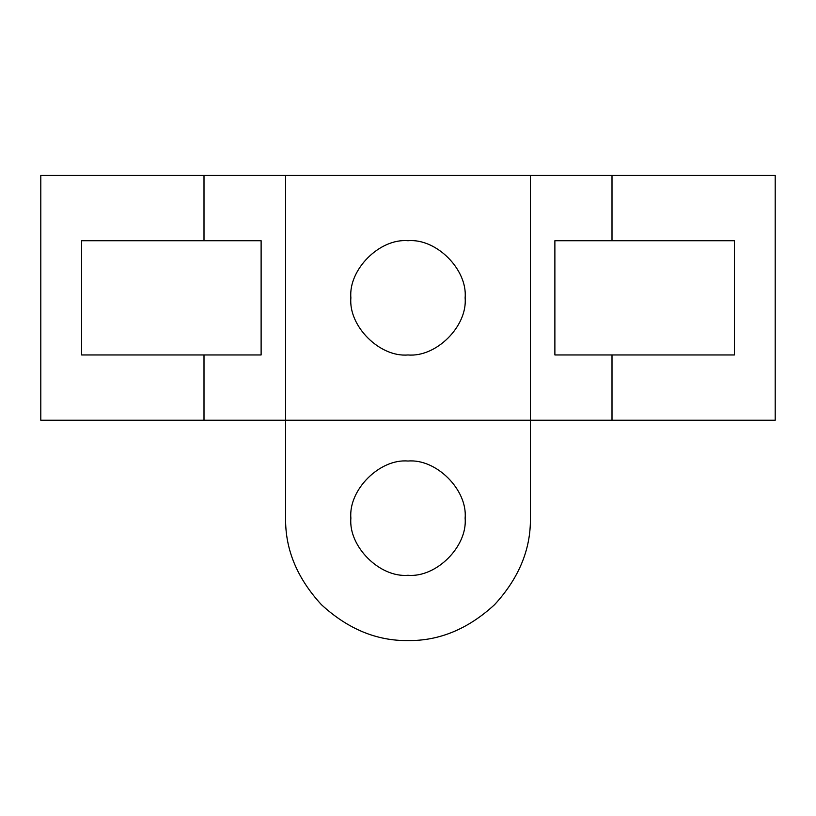 <?xml version="1.0" encoding="UTF-8"?>
<svg xmlns="http://www.w3.org/2000/svg" width="816" height="816" viewBox="0 0 816 816"><rect width="100%" height="100%" fill="white"/><g stroke="black" fill="none" stroke-linecap="round" stroke-linejoin="round"><path stroke-width="0.61" stroke-dasharray="4.08 3.06" d="M40.8 420.24L775.2 420.24L775.2 175.44L40.8 175.44L40.8 420.24M734.4 354.96L734.4 240.72L554.88 240.72L554.88 354.96L734.4 354.96M530.4 420.24L530.4 518.16C530.818 549.403 518.874 578.248 494.547 604.707C468.088 629.034 439.243 640.978 408 640.56C376.757 640.978 347.912 629.034 321.453 604.707C297.126 578.248 285.182 549.403 285.6 518.16L285.6 420.24M261.12 240.72L81.6 240.72L81.6 354.96L261.12 354.96L261.12 240.72"/><path stroke-width="1.22" d="M465.12 297.84C467.67 269.576 436.264 238.17 408 240.72C379.736 238.17 348.33 269.576 350.88 297.84C348.33 269.576 379.736 238.17 408 240.72C436.264 238.17 467.67 269.576 465.12 297.84C467.67 326.104 436.264 357.51 408 354.96C379.736 357.51 348.33 326.104 350.88 297.84C348.33 326.104 379.736 357.51 408 354.96C436.264 357.51 467.67 326.104 465.12 297.84M465.12 518.16C467.67 489.896 436.264 458.49 408 461.04C379.736 458.49 348.33 489.896 350.88 518.16C348.33 489.896 379.736 458.49 408 461.04C436.264 458.49 467.67 489.896 465.12 518.16C467.67 546.424 436.264 577.83 408 575.28C379.736 577.83 348.33 546.424 350.88 518.16C348.33 546.424 379.736 577.83 408 575.28C436.264 577.83 467.67 546.424 465.12 518.16M204 240.72L81.6 240.72L81.6 354.96L261.12 354.96L261.12 240.72L204 240.72L204 175.44L40.8 175.44L40.8 420.24L775.2 420.24L775.2 175.44L612 175.44L612 240.72L554.88 240.72L554.88 354.96L612 354.96L612 420.24M612 354.96L734.4 354.96L734.4 240.72L612 240.72M612 175.44L530.4 175.44L530.4 518.16C530.818 549.403 518.874 578.248 494.547 604.707C468.088 629.034 439.243 640.978 408 640.56C376.757 640.978 347.912 629.034 321.453 604.707C297.126 578.248 285.182 549.403 285.6 518.16L285.6 175.44L204 175.44M204 354.96L204 420.24M530.4 175.44L285.6 175.44"/></g></svg>
